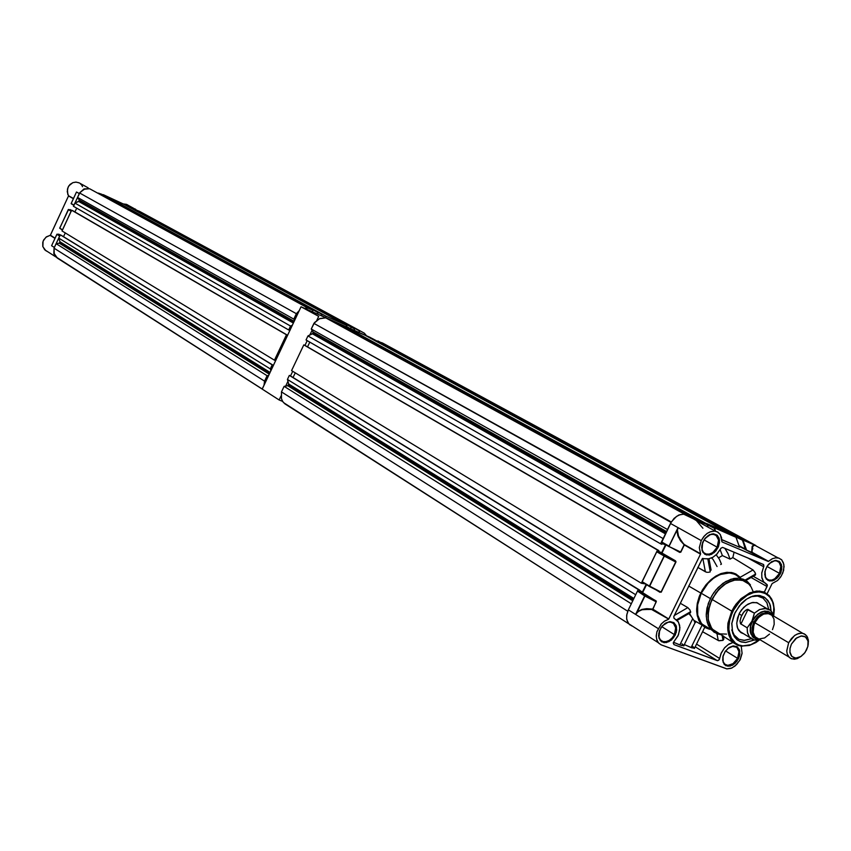 <?xml version="1.0" encoding="UTF-8"?>
<svg xmlns="http://www.w3.org/2000/svg" width="851" height="851" viewBox="0 0 851 851"><rect width="100%" height="100%" fill="white"/><g stroke="black" fill="none" stroke-linecap="round" stroke-linejoin="round"><path stroke-width="1.28" d="M68.644 209.474L59.719 228.196L62.421 230.068M68.388 209.527L71.452 211.101M106.088 196.187L103.152 194.624M103.258 194.624L122.98 203.804M128.32 206.219L125.342 204.644M59.73 235.918L54.358 247.471L51.624 245.748L54.358 247.471L59.676 236.004L56.921 234.302L51.624 245.748L56.9 234.28L51.624 245.748L56.9 234.291L59.985 235.865M71.282 203.804L73.888 205.293L71.282 203.804M58.411 234.28L60.017 235.259L58.315 234.27M125.491 204.655L135.543 209.197M74.026 205.368L71.176 203.485L76.494 192.018L71.133 203.57L76.037 192.943M45.88 250.747L42.88 246.652L43.124 241.173L45.954 237.238L50.379 235.216L55.113 238.152L50.379 235.216L68.559 195.921L67.176 191.603L68.059 187.199L70.027 184.476L72.846 182.657L75.771 182.093L78.909 182.805M73.952 205.187L79.303 193.592L76.494 192.018L76.026 192.954M88.164 187.88L79.324 183.018L76.207 182.114L72.909 182.635L68.835 185.869L67.399 189.103L67.75 194.219L68.537 195.698L73.463 198.496L68.537 195.698L73.377 198.677L68.548 195.943L50.358 235.259L46.486 236.833L43.741 239.876L42.752 242.429L42.816 246.407L44.667 249.737L47.007 251.353M62.485 229.961L71.197 211.154M79.76 192.72L83.887 189.018L89.312 188.656L83.994 188.975L79.771 192.709M106.173 196.198L123.001 203.825M135.66 209.25L128.405 206.24M57.198 257.991L53.921 253.917L53.996 248.375L53.804 253.545L55.23 256.3L57.187 257.981M133.628 208.335L126.459 204.314L123.193 203.889L127.448 204.783M128.458 205.506L129.32 206.389M80.419 183.784L81.068 184.412M81.653 185.114L82.536 186.72M802.833 633.304L770.134 614.028L766.262 613.422L763.4 614.167L759.209 616.869L755.731 621.081L753.89 624.942L753.167 632.623L755.103 636.761L758.486 638.782L756.794 638.122L754.305 635.686L753.103 632.304L753.146 627.889L754.582 623.23L757.22 618.964L760.422 615.869L764.294 613.837L768.081 613.433L771.889 615.23L774.027 619.039L774.219 624.347L772.506 629.666M801.323 656.217L797.43 658.525L794.494 659.185L790.973 658.557L788.888 656.983L787.186 653.77L786.76 650.696L788.717 642.696L786.771 651.164L787.303 654.142L789.409 657.515L791.558 658.791L795.121 659.131L801.323 656.217M806.588 649.962L804.184 653.611L801.089 656.376L796.876 658.046L793.887 657.749L791.334 655.855L789.973 652.579L790.026 648.43L791.483 644.069L790.058 648.239L789.898 652.1L791.802 656.408L795.717 658.1L800.791 656.568L805.035 652.536L807.844 646.59L808.024 641.026L805.45 636.91L801.057 635.995L795.706 638.601L791.483 644.069L796.781 637.793L801.642 635.931L804.557 636.41L806.78 638.218L808.035 641.111L808.003 645.866L806.588 649.962M771.421 614.741L768.102 613.369L764.145 613.826L758.996 616.986L754.784 622.687L752.167 621.304L753.784 622.102L757.762 616.624L762.922 613.316L766.815 612.763L770.144 613.954L765.911 612.731L761.315 614.028L757.518 616.858L753.784 622.102L752.029 627.772L752.114 632.059L753.518 635.527L756.113 637.771L754.06 636.218L755.06 636.814L752.965 631.644L753.22 627.23L754.784 622.687L753.188 627.347L753.05 632.336L754.656 636.314L757.603 638.58M756.465 637.92L757.667 638.293L756.465 637.92M758.667 638.888L755.06 636.814M741.285 616.486L744.104 611.699L747.061 609.422L754.38 613.145L759.464 609.593L764.698 608.316L770.219 610.199L772.283 612.646L773.612 616.369L771.612 611.635L769.283 609.529L766.347 608.454L759.464 609.582L754.38 613.145L750.55 625.591L750.114 630.953L752.369 636.654L756.784 639.08L759.049 639.122L755.688 638.824L753.231 637.495L750.316 632.304L750.699 625.049L753.263 619.251L757.762 614.167L761.305 611.997L764.889 611.061L769.634 612.114L772.751 615.869L770.772 612.975L768.006 611.38L764.655 611.082L761.039 612.114L755.294 616.528L747.157 627.815L747.338 632.261L749.38 637.016L754.305 640.09L759.911 639.633L756.592 640.26L752.805 639.633L749.774 637.484L747.572 633.272L747.157 627.815L740.487 623.666L740.051 620.783L741.285 616.486M752.167 621.304L757.443 614.496L762.922 611.486L768.804 611.763L772.655 615.816L769.187 611.943L763.996 611.241L758.135 613.933L753.082 619.624L750.348 626.857L750.784 633.75L753.858 637.878L758.964 639.069L753.954 637.942L750.784 633.782L750.22 627.74L752.167 621.304M772.357 615.645L768.964 613.528L763.4 614.103L757.901 618.092L754.784 622.687L753.784 622.102L752.05 627.581L752.124 632.102L753.38 635.314L756.496 638.016M754.38 613.145L752.061 621.421L747.157 627.815L740.572 623.794L740.019 621.283L740.795 617.698L742.976 613.263L745.582 610.231L747.869 609.369L754.38 613.145M769.517 634.101L764.613 637.899L759.475 638.941M808.195 644.537L807.61 637.399L805.525 634.591L802.461 633.229L798.781 633.474L794.94 635.325L791.441 638.527L788.717 642.696L794.536 635.612L797.419 633.952L801.695 633.144L804.216 633.772L807.003 636.25L808.322 639.984L808.195 644.537M760.656 604.987L756.603 602.582L751.518 602.678L746.189 605.263L741.487 609.933L739.083 613.848L741.764 615.433L739.083 613.848L736.764 622.889L737.211 626.921L738.572 630.112L740.753 632.463L743.668 633.814L741.072 632.687L737.721 628.453L736.764 623.592L737.487 618.039L739.753 612.571L743.625 607.454L748.04 604.072L752.89 602.402L757.677 602.933M731.871 629.783L733.956 634.889L738.934 639.282L743.87 640.377L751.22 638.771L744.699 640.377L738.891 639.261L734.424 635.569L731.871 629.783M754.092 640.037L745.774 642.462L740.115 641.526L736.934 639.612L734.402 636.75L732.647 633.08L731.807 623.357L735.147 612.369L741.444 603.412L745.923 599.561L750.454 597.008L755.018 595.636L759.39 595.519L764.187 597.115L767.932 600.498L770.315 605.38L771.144 611.082L769.581 603.391L765.4 597.923L758.677 595.455L752.71 596.179L746.604 599.093L739.274 605.891L734.115 614.624L731.786 623.538L732.668 633.144L734.626 637.08L737.572 640.112L741.295 641.941L745.455 642.473L754.092 640.037M758.198 595.434L759.475 595.998L758.198 595.434M759.23 596.072L758.656 595.615L759.23 596.072M749.082 584.169L742.072 580.052L733.264 580.201L724.084 584.626L715.978 592.647L709.808 604.306L707.904 615.922L708.596 621.475L710.202 625.868L712.968 629.793L716.382 632.431M742.338 646.271L738.296 645.441L734.083 643.09L731.158 639.909L728.637 634.527L727.679 628.017L727.956 623.272L731.711 611.114L735.892 604.306L741.147 598.53L750.21 592.7L759.358 591.041L764.772 592.392L769.198 595.604L763.645 591.924L756.762 591.062L749.646 592.934L740.551 599.072L734.37 606.465L731.711 611.114L732.605 611.561L739.732 601.295L747.721 594.998L752.582 592.87L757.667 591.924L762.602 592.424L766.942 594.413L770.336 597.721L772.623 601.965L773.804 606.689L773.538 615.996L774.123 610.061L773.442 603.859L771.846 599.423L769.198 595.604L771.697 599.03L773.378 603.178L774.282 609.507L773.665 616.39M750.465 584.967L747.433 581.584L743.614 579.297L747.476 581.627L750.465 584.967M718.212 633.282L716.904 633.644L718.627 634.186L721.212 634.612L714.18 632.261L709.872 628.059L707.255 622.538L706.245 615.879L708.277 603.519L711.947 595.572L715.893 589.988L723.073 583.265L731.052 579.169L738.891 578.18L743.614 579.297L738.891 578.18L733.722 578.489L725.69 581.573L718.138 587.498L713.819 592.69L710.319 598.593L707 608.082L706.245 614.369L706.702 620.241L708.34 625.4L711.074 629.602L716.904 633.644L718.212 633.282L714.255 630.974L711.128 627.464L709 622.911L707.979 617.539L708.128 611.624L711.851 599.37L719.414 588.637L724.19 584.531L729.296 581.584L734.487 579.914L739.487 579.616L744.061 580.69L748.157 583.254L751.156 586.935L753.124 591.562M739.593 577.648L735.03 574.351L729.467 572.936L720.084 574.574L713.808 578.063L708.032 583.222L701.235 593.221L708.149 583.084L712.808 578.808L717.861 575.584L722.871 573.627L727.477 572.904L731.828 573.266L736.264 574.989M705.362 571.808L697.809 567.404L706.394 572.202L705.362 571.808L702.83 558.362L705.362 571.808M707 572.298L707.649 572.329L707 572.298M708.309 572.298L708.968 572.191L708.309 572.298M709.628 572.042L708.968 572.191L709.628 572.042M710.255 569L710.893 569.627M713.234 559.628L711.553 557.937M694.352 621.07L695.427 622.507L693.788 620.315L702.107 625.113L699.65 621.89L697.288 615.784L696.682 611.071L697.277 603.423L699.639 595.594L702.83 589.339L710.808 579.808L720.467 573.819L727.041 572.308L733.158 572.925L735.892 574.021L740.498 577.669M684.002 645.781L679.8 644.93L692.682 618.677L691.406 616.624L693.788 620.315L692.682 618.677L679.8 644.93L673.524 642.25L681.343 645.462L683.927 645.515M694.544 648.388L691.108 647.547L702.118 625.123L691.108 647.547L684.374 644.611L691.789 647.792L694.65 648.185M695.182 621.507L694.607 621.315L695.182 621.507M677.896 636.027L674.035 641.526L678.428 634.867L679.906 627.602L678.513 622.07L673.981 618.166L673.769 616.571L702.405 558.618L708.266 558.852L712.659 557.405L716.936 554.118L721.031 548.193L722.605 547.374L763.645 564.681L763.879 566.234L761.783 572.797L761.815 577.457L763.507 581.658L767.357 585.371L764.283 592.179L767.081 586.499L751.071 577.478L767.081 586.499L767.166 584.637L763.581 581.754L761.911 577.914L761.741 573.117L763.677 566.745L747.338 557.724L763.677 566.745L763.379 564.468L722.605 547.374L721.074 548.15L716.787 554.267L713 557.214L708.936 558.745L702.33 558.692L673.758 616.613L674.024 618.209L678.087 621.39L679.662 625.23L679.779 629.889L677.896 636.027M765.006 571.138L765.272 576.606L766.783 578.914L769.081 580.116L771.857 580.074L774.772 578.797L779.473 573.319L775.25 578.457L772.08 580.02L769.027 580.105L766.56 578.691L765.443 577.01L765.006 571.138M780.335 573.734L776.793 578.435L772.24 580.925L767.974 580.488L765.23 577.244L764.879 571.766L767.102 566.202L771.41 561.841L776.133 560.415L780.027 562.171L781.824 566.596L780.952 572.319L778.527 576.606L774.123 580.254L769.666 581.052L766.198 578.999L764.687 574.521L765.475 569.51L767.921 565.043L771.623 561.713L775.687 560.415L779.293 561.5L781.399 564.532L781.761 569.149L780.335 573.734L779.473 573.319L780.867 566.606L779.186 562.447L776.569 560.926L774.41 560.862L769.208 563.596L774.506 560.852L776.686 560.958L779.069 562.32L780.835 566.309L779.473 573.319L780.335 573.734M702.564 542.736L701.756 546.576L702.16 549.98L703.671 552.586L706.085 554.044L709.053 554.15L712.17 552.905L715.021 550.48L717.202 547.193L712.787 552.501L709.447 554.075L706.213 554.086L703.617 552.522L702.064 549.661L702.564 542.736M718.084 547.629L714.308 552.544L709.415 555.033L704.873 554.309L702.086 550.586L701.83 545.374L704.054 539.757L708.362 535.375L713.212 533.822L717.478 535.545L719.531 540.14L718.723 546.129L715.925 550.927L711.393 554.405L706.404 554.958L702.958 552.448L701.639 547.289L702.756 542.236L705.639 537.683L709.638 534.662L713.5 533.822L716.999 535.109L719.074 538.13L719.563 542.459L718.084 547.629L717.202 547.193L718.563 540.162L717.35 536.715L715.787 535.141L713.766 534.322L710.447 534.556L704.894 538.577L710.128 534.662L712.904 534.226L716.085 535.353L718.552 540.055L717.202 547.193L718.084 547.629M659.642 630.336L658.759 634.059L659.089 637.484L660.567 640.122L662.993 641.59L666.025 641.686L669.226 640.399L672.141 637.92L674.364 634.601L671.886 638.197L668.631 640.75L665.131 641.803L662.961 641.58L660.355 639.888L658.961 637.048L659.642 630.336M675.237 635.037L671.386 640.026L666.365 642.579L661.748 641.867L658.982 638.112L658.77 633.367L661.046 627.644L664.982 623.538L669.62 621.698L673.981 622.772L676.449 626.644L676.311 632.165L673.481 637.846L668.907 641.697L664.057 642.665L660.259 640.58L658.61 635.899L659.302 631.24L661.95 626.389L665.961 622.921L670.12 621.655L673.758 622.613L676.109 625.581L676.662 630.219L675.237 635.037L674.364 634.601L675.715 627.921L675.141 625.602L673.173 623.07L671.279 622.198L668.109 622.23L662.514 625.73L667.79 622.315L670.492 622.06L673.503 623.326L675.705 627.868L674.364 634.601L675.237 635.037M723.031 656.174L723.159 661.706L724.637 664.035L726.967 665.259L729.807 665.205L732.785 663.886L737.594 658.323L733.211 663.599L727.765 665.376L725.009 664.354L723.467 662.45L722.744 659.844L723.031 656.174M738.455 658.748L734.838 663.525L730.169 666.078L725.818 665.642L723.084 662.344L722.839 657.004L725.052 651.675L728.967 647.6L733.498 645.856L737.519 646.973L739.732 650.717L739.498 656.004L736.838 661.365L732.573 665.131L727.935 666.259L724.339 664.493L722.669 660.504L723.233 655.483L725.446 651.1L729.052 647.537L733.158 645.888L737.019 646.622L739.359 649.483L739.87 654.079L738.455 658.748L737.594 658.323L738.859 654.44L738.796 650.77L736.721 647.249L732.19 646.303L727.69 648.6L732.988 646.196L736.881 647.388L738.945 651.696L737.594 658.323L738.455 658.748M679.449 551.873L668.897 546.438L680.598 552.033L684.14 544.853L680.789 552.129L679.641 552.395L679.449 551.873L680.789 552.129L668.897 546.438L680.598 552.033L684.108 544.842L678.375 536.949L677.151 532.545L677.311 529.524L678.619 536.832L684.321 544.917L680.502 540.662L677.864 535.683L677.098 531.375L678.002 527.599L677.332 531.247L677.875 534.885L682.225 542.353L684.321 544.566L700.543 553.756L699.331 547.587L701.224 540.545L699.331 547.587L700.575 553.99L668.748 619.039L652.887 609.188L656.323 601.231L642.643 592.647L646.526 584.701L642.197 592.902L655.866 600.763L644.632 595.945L656.206 601.923L655.419 601.019L656.281 601.168L652.887 609.188L668.705 619.113L651.121 609.231L642.016 609.699L638.229 611.539L635.612 614.401L638.101 611.348L641.952 609.422L646.93 608.656L652.696 609.082L646.59 608.667L641.814 609.465L637.899 611.497L635.612 614.401L628.357 609.816L626.676 615.379L626.783 619.613L628.751 623.804L631.74 625.921M661.44 644.941L658.791 643.228L657.025 640.463L656.259 636.484L656.834 631.995L661.11 624.134L664.195 621.358L668.45 619.305L664.812 620.943L661.461 623.74L656.961 631.548L656.259 635.782L656.738 639.654L658.44 642.845L660.919 644.728L726.754 668.843L731.849 667.982L736.583 664.652L740.232 659.568L742.083 653.462L741.264 646.154L742.104 653.174L739.849 660.28L734.966 666.088L730.956 668.333L726.988 668.865L661.44 644.941M735.987 537.289L714.255 527.737L714.861 530.896L714.287 527.748L706.724 523.631L713.851 527.992L706.149 524.163L706.713 523.62L728.211 532.811L735.807 536.938L714.287 527.748L706.724 523.631L728.211 532.811L735.807 536.938M659.897 591.86L649.526 586.52L661.036 592.041L649.632 586.169L664.11 556.043L675.024 561.096L664.152 556.075L656.94 551.501L664.11 556.043L649.547 586.53L642.25 582.095M742.912 540.077L742.37 540.172L742.912 540.055L742.37 540.172L745.423 548.661L746.635 550.267L742.912 540.077L755.794 545.48L753.614 545.129L752.178 546.289L751.635 552.352L752.22 546.236L753.667 545.119L755.794 545.48L753.858 545.278L752.486 546.385L751.635 552.352L768.23 561.469L745.231 549.555L742.678 539.917L754.635 545.087L752.252 546.863L752.029 552.331L768.538 561.373L772.495 558.692L775.559 557.809L778.442 557.969L781.59 559.777L783.399 562.692L784.069 566.511L782.824 572.978L780.633 577.074L777.623 580.467L772.304 583.446L777.591 580.499L781.356 575.957L783.643 570.34L783.867 564.426L781.782 559.969L779.027 558.139L775.665 557.788L772.208 558.82L768.23 561.469L739.274 546.289L746.54 550.129L742.912 540.077M736.009 537.172L739.572 547.172L736.009 537.172M707.319 524.918L708.117 527.205M695.097 519.738L686.034 514.781L683.364 514.174L678.726 515.11L674.13 518.333L670.79 522.897L661.514 541.885L668.95 546.151L678.002 527.599L701.224 540.545L704.405 535.864L707.117 533.46L710.064 531.832L714.5 531.088L717.148 531.769L720.063 534.226L721.552 537.566L721.988 541.927L768.23 561.469L721.988 541.927L720.361 534.662L717.999 532.237L715.085 531.152L710.968 531.513L707.16 533.417L703.649 536.736L701.224 540.545L678.002 527.599L668.95 546.151L661.514 541.885L668.992 546.597M695.012 519.61L707.117 524.684L686.034 514.781L707.117 524.684L693.565 518.897L696.246 520.525M679.311 551.81L680.747 552.214L684.3 544.938L700.522 554.139L684.321 544.566L700.586 553.948L668.684 619.145L652.6 609.454L642.845 609.476L639.271 610.848L636.835 612.848L645.079 595.679L637.739 591.179L644.622 595.934L635.612 614.401L644.813 596.04L656.217 601.88L637.686 591.168L644.622 595.934L635.612 614.401L628.357 609.816L626.825 614.348L626.613 618.432L627.761 622.389L630.006 624.985M735.2 535.8L742.37 540.172L734.636 536.311L735.179 535.79L742.806 539.928L735.2 535.8L748.167 541.353L735.2 535.8M659.812 591.817L661.206 592.19L675.939 562.054L661.227 592.136L659.94 591.881L661.227 592.136L676.002 561.851L675.428 560.82L661.993 553.033L665.982 544.863L661.546 553.278L675.396 560.809L675.939 562.054L675.396 560.809L656.908 551.512L642.122 582.01M702.873 528.311L696.671 520.94L715.457 531.215M772.027 583.712L767.081 593.743L772.027 583.712M735.913 537.087L714.404 527.886L715.574 531.247L714.404 527.886L735.913 537.087L739.647 547.31L721.882 539.779L739.551 547.193M752.795 548.959L752.635 547.587M749.263 541.938L755.794 545.48L742.806 539.928L755.794 545.48L749.231 541.927M693.565 518.897L683.81 514.217L680.13 514.6L676.417 516.419L671.279 522.035L661.61 542.364M719.659 658.514L718.733 660.206L717.233 660.621L695.203 646.792L717.233 660.621L673.981 644.579L673.258 643.196L674.035 641.526L673.386 642.569L673.981 644.579L717.712 660.684L719.372 659.397L720.903 653.813L724.392 648.026L727.977 644.707L733.264 642.377L728.988 644.047L724.712 647.654L721.34 652.813L719.659 658.514L696.554 644.058L719.659 658.514M716.223 554.82L719.393 559.224L721.425 564.107L719.308 559.064L716.223 554.82M722.382 555.586L720.137 549.789L722.382 555.586L730.052 559.16L722.382 555.586L718.531 557.777L722.382 555.586M724.839 548.267L727.903 553.32L730.052 559.16L732.775 557.596L753.018 569.925L755.124 572.659L755.348 575.116L755.167 572.755L752.986 569.915L740.179 577.318L752.986 569.915L732.775 557.596L734.094 552.15L732.775 557.596L730.052 559.16L728.062 553.661L724.839 548.267M723.85 638.654L722.978 640.324L718.85 640.76L702.99 631.995M723.414 637.963L723.861 639.08L723.02 640.303L722.052 635.133L723.02 640.303L718.723 640.718L702.586 631.772M694.427 647.834L691.969 645.962M683.821 645.356L681.959 643.803M713.17 559.554L717.095 566.585M690.065 614.284L688.693 613.667L690.065 614.284L691.406 616.624L688.853 613.571L690.065 614.284M688.182 613.433L689.608 613.028M690.608 612.443L690.023 610.071L687.799 607.625L690.044 610.103L690.608 612.443M680.236 603.274L687.799 607.625L674.269 615.454L687.799 607.625L680.236 603.274M695.15 622.358L694.384 621.879M739.934 577.052L735.945 574.042L731.605 572.553L726.297 572.372L721.031 573.606L715.755 576.148L711.032 579.605L706.17 584.626L702.33 590.158L699.224 596.615L697.299 603.306L696.661 609.284L697.139 615.071L698.82 620.326L701.618 624.591L705.256 627.602L709.617 629.346M737.977 576.159L739.519 577.574M707.862 628.112L704.128 626.028L701.267 623.145L697.735 615.103L697.554 604.838L701.235 593.221L697.448 605.582L697.703 614.943L699.799 620.868L702.032 624.07L705.447 626.932L709.532 628.655M744.061 580.69L736.083 579.669L726.722 582.903L718.308 589.807L711.851 599.37L718.446 589.669L726.722 582.914L736.083 579.68L741.115 579.839L745.848 581.595L744.061 580.69L743.614 579.297L744.061 580.69M726.52 634.08L720.159 633.857M718.212 633.261L714.595 631.24L711.649 628.198L708.266 619.794L708.426 609.71L711.861 599.37L708.564 608.986L707.958 613.773L708.394 620.496L710.415 626.251L712.574 629.346L715.882 632.123L719.85 633.782M759.443 595.53L760.017 595.86L759.443 595.53M760.379 639.048L752.284 644.186L747.646 645.611L742.966 645.909L738.562 644.92L734.775 642.675L731.849 639.388L728.882 630.931L729.116 622.219L732.605 611.561L731.711 611.114L728.009 622.879L727.807 630.102L728.775 634.974L730.849 639.441L733.764 642.824L737.211 645.005L741.21 646.154L749.859 645.26L759.549 639.75L751.082 644.664L742.795 645.898L738.881 645.047L735.434 643.196L730.658 637.25L728.679 628.57L729.998 618.315L734.339 608.38L741.242 599.795L746.901 595.466L753.422 592.615L759.507 591.924L765.294 593.434L769.612 596.806L772.676 602.082L773.963 608.114L773.538 615.996M768.644 609.188L766.879 602.678L762.996 598.093L757.709 596.051L751.401 596.625L757.486 596.019L763.017 598.104L766.953 602.827L768.644 609.188M57.389 258.13L54.134 253.502L54.06 248.13L54.198 253.694L57.294 258.066L269.203 393.556L57.389 258.13M59.208 243.205L59.995 241.897L58.719 238.046L60.23 234.802L61.261 235.248L273.394 365.387L273.118 365.983L273.394 365.387L61.261 235.248L273.394 365.387L272.214 364.898L270.341 368.855L272.214 364.898L60.23 234.802L58.719 238.046L270.341 368.855L58.719 238.046L59.974 241.822L270.097 372.387L59.974 241.822L269.895 372.812L59.942 242.248L59.666 242.854L269.544 373.546L59.666 242.854L59.208 243.205L269.267 374.142L59.208 243.205L56.123 243.673L267.097 375.738L268.65 375.429L267.097 375.738L264.523 381.184L267.097 375.738L56.123 243.673L59.208 243.205M78.675 201.442L79.303 200.113L77.537 197.4L80.058 192.337L84.568 189.092L89.546 188.699L84.1 189.284L79.611 192.932L296.393 313.679L299.233 310.658L296.393 313.679L293.808 319.157L296.393 313.679L79.611 192.932L77.537 197.4L79.228 199.974L294.191 321.348L79.228 199.974L78.983 201.134L293.595 322.614L78.983 201.134L74.931 203.038L78.675 201.442L293.372 323.082L78.675 201.442M264.044 385.195L264.523 381.184L54.06 248.13L56.123 243.673L54.06 248.13L264.523 381.184L264.044 385.195M304.413 308.232L308.073 308.19L312.711 310.243L312.732 311.913L312.711 310.243L89.546 188.699L312.711 310.243L89.546 188.699L308.073 308.19L304.413 308.232M364.302 333.156L366.547 335.783L364.302 333.156L139.181 211.112L364.302 333.156M284.957 403.938L282.745 401.629L281.415 398.694L281.511 391.917L281.415 398.694L282.713 401.576L284.957 403.938L632.421 626.166L284.957 403.938M287.755 385.673L288.734 384.046L287.415 379.418L289.319 375.397L290.51 375.887L639.622 590.051L639.239 590.828L642.399 592.062L646.111 584.446L642.399 592.062L639.239 590.828L639.622 590.051L290.51 375.887L639.622 590.051L638.261 589.53L635.718 594.721L638.261 589.53L289.319 375.397L287.415 379.418L635.718 594.721L287.415 379.418L288.712 383.961L633.899 598.455L288.712 383.961L633.633 599.008L288.659 384.482L288.308 385.226L633.165 599.976L288.308 385.226L287.755 385.673L632.782 600.753L287.755 385.673L284.117 386.386L631.325 603.731L627.836 610.869L631.325 603.731L284.117 386.386L287.755 385.673M312.402 333.858L313.211 332.252L311.264 328.986L314.53 322.582L319.859 318.529L325.699 317.827L319.306 318.785L313.891 323.433L671.301 522.003L667.535 529.545L671.045 522.365L313.891 323.433L311.264 328.986L313.125 332.039L666.535 531.598L313.125 332.039L312.785 333.475L665.727 533.258L312.785 333.475L307.956 335.975L312.402 333.858L665.429 533.864L312.402 333.858M627.719 611.284L281.511 391.917L284.117 386.386L281.511 391.917L627.719 611.284M684.927 514.408L690.533 516.706L685.257 514.451L325.699 317.827L690.533 516.706L325.699 317.827L684.927 514.408M748.912 541.661L382.397 342.964L748.912 541.661M59.73 228.174L68.325 209.601L59.751 228.196L68.346 209.612L71.133 211.239L62.506 229.866L59.751 228.196M55.634 256.768L44.667 249.737M755.103 636.761L788.888 656.983M794.111 659.206L796.057 658.1M739.466 631.282L749.774 637.484M766.815 608.539L756.39 602.529M756.784 640.25L758.581 639.154M808.439 641.292L808.248 642.856M731.913 630.048L732.094 630.985M683.715 645.952L695.31 622.315M694.405 648.419L704.777 627.304M628.74 623.815L658.429 642.824M669.035 546.619L661.535 542.31M734.934 646.366L737.37 647.856M671.375 622.219L674.088 623.911M713.829 534.332L716.712 535.928M776.474 560.915L779.069 562.32M754.784 545.236L778.122 557.894M732.934 646.207L733.498 645.856M669.077 622.06L669.62 621.698M711.436 534.322L711.957 533.928M774.41 560.862L774.953 560.49M762.953 564.277L763.602 564.638M753.135 576.276L764.209 582.51M708.968 558.745L711.096 570.159M755.465 574.925L745.902 580.478M723.339 635.91L723.861 638.729M677.215 620.326L690.544 612.592M702.032 624.07L711.064 629.58M712.574 629.346L735.37 643.973L740.913 646.09L749.327 645.515L755.816 642.633L759.943 639.654M758.688 596.221L760.528 595.711M262.214 389.077L279.149 399.927L281.011 395.981L279.149 399.927L262.214 389.077L301.084 306.754L369.717 337.187L301.084 306.754L262.225 389.056L56.24 257.14M628.698 623.762L283.66 402.789M71.25 210.984L68.654 209.484L71.25 210.984M125.182 204.783L127.267 205.921L125.182 204.783M59.793 235.748L57.23 234.174L59.793 235.748M75.952 193.134L71.165 203.474L73.984 205.091L79.303 193.592L76.494 192.018L71.176 203.485M58.719 234.142L60.134 235.014L58.719 234.142M55.007 238.365L50.177 235.365L55.007 238.365M70.101 209.537L71.537 210.367L70.101 209.537M58.581 258.64L57.996 258.385L58.581 258.64M788.717 642.696L754.826 622.709L788.717 642.696M740.859 624.06L748.05 609.444L740.859 624.06M711.861 599.37L731.711 611.114L711.861 599.37M701.235 593.221L710.319 598.593L701.235 593.221M688.693 586.009L700.788 593.041L688.693 586.009M675.481 634.516L674.652 633.984M658.121 628.612L635.612 614.401L658.121 628.612M766.964 566.415L779.473 573.319L766.964 566.415M704 539.842L717.202 547.193L704 539.842M661.738 626.666L674.364 634.601L661.738 626.666M725.595 650.898L737.594 658.323L725.595 650.898M707.224 524.822L708.043 527.163L707.224 524.822M669.131 546.246L677.311 529.524L669.131 546.246M675.747 561.947L664.301 556.15L649.632 586.169L661.036 592.03L675.747 561.947M656.206 601.923L652.696 609.082L656.206 601.923M739.53 547.161L721.871 539.683L739.53 547.161M739.062 545.693L745.667 549.31L739.062 545.693M657.153 551.491L674.949 561.064L657.153 551.491M649.451 586.062L664.11 556.043L656.706 551.735L642.122 581.616L649.451 586.062M637.771 591.19L642.197 592.902L655.419 601.019L642.197 592.902L637.771 591.19M751.603 552.278L746.54 550.129L751.603 552.278M678.002 527.599L670.524 523.429L678.002 527.599M679.534 552.342L673.311 548.778L679.534 552.342M659.993 592.328L655.451 589.573L659.993 592.328M628.357 609.816L637.325 591.445L628.357 609.816M710.245 571.829L707.83 558.894L710.245 571.829M720.659 564.543L721.425 564.107L720.659 564.543M745.189 580.052L755.635 573.989L745.189 580.052M716.978 633.665L718.265 640.516L716.978 633.665M690.725 611.635L676.651 619.794L690.725 611.635M63.517 236.642L65.261 232.887L63.517 236.642M62.027 230.919L71.622 210.186L72.654 210.644L287.606 335.294L287.319 335.89L287.606 335.294L72.654 210.644L287.606 335.294L286.425 334.794L274.458 360.143L286.425 334.794L71.622 210.186L62.027 230.919L274.458 360.143L62.027 230.919M74.941 211.973L76.696 208.176L74.941 211.973M73.431 206.293L74.931 203.038L290.553 326.05L292.382 325.188L290.553 326.05L288.67 330.028L290.553 326.05L74.931 203.038L73.431 206.293L288.67 330.028L73.431 206.293M98.259 193.071L101.705 194.188L321.88 314.317L321.231 315.689L320.731 315.466L321.88 314.317L101.705 194.188L318.529 312.828L98.259 193.071M105.099 196.038L123.863 204.187L346.995 325.476L346.357 326.827L345.868 326.603L346.995 325.476L325.88 316.093L346.995 325.476L123.863 204.187L105.226 195.773L325.88 316.093L105.099 196.038M127.214 206.016L354.197 328.667L354.686 330.518L354.197 328.667L127.214 206.016M134.883 209.591L139.181 211.112L134.883 209.591M270.873 370.728L270.341 368.855L270.873 370.728M275.915 360.047L275.639 360.633L274.458 360.143L275.639 360.633L275.915 360.047M290.138 329.943L289.851 330.539L288.67 330.028L289.851 330.539L290.138 329.943M294.606 320.465L293.808 319.157L77.537 197.4L293.808 319.157L294.606 320.465M316.721 313.689L318.529 312.828L316.721 313.689M325.731 317.678L325.88 316.093L325.731 317.678M350.772 328.784L350.92 327.22L350.772 328.784M358.558 332.23L359.845 331.177L135.224 209.325L359.845 331.177L358.558 332.23M346.506 326.507L350.282 328.571L346.506 326.507M321.391 315.359L325.231 317.455L321.391 315.359M293.946 321.88L79.26 200.528L293.946 321.88M293.095 377.472L295.297 372.812L293.095 377.472M291.606 370.568L303.764 344.846L304.956 345.357L658.876 550.608L658.493 551.384L661.631 552.671L665.439 544.874L662.301 543.587L661.918 544.363L660.578 543.81L663.12 538.598L660.578 543.81L306.052 340.017L307.956 335.975L663.12 538.598L307.956 335.975L306.052 340.017L660.578 543.81L661.918 544.363L662.301 543.587L665.439 544.874L661.631 552.671L658.493 551.384L658.876 550.608L304.956 345.357L658.876 550.608L657.525 550.054L641.303 583.297L657.525 550.054L303.764 344.846L291.606 370.568L641.303 583.297L291.606 370.568M307.573 346.878L309.796 342.166L307.573 346.878M335.656 322.784L339.623 324.008L700.905 521.291L339.623 324.008L697.16 519.535L335.656 322.784M343.506 326.124L364.951 335.23L729.35 533.439L705.5 523.11L729.403 533.322L364.951 335.23L343.655 325.795L705.5 523.11L343.506 326.124M368.76 337.304L372.206 338.443L737.519 536.8L372.206 338.443L733.839 535.215L368.76 337.304M377.482 341.315L382.397 342.964L377.482 341.315M645.196 583.892L641.303 583.297L645.196 583.892M705.234 523.663L705.5 523.11L705.234 523.663M733.583 535.736L733.839 535.215L733.583 535.736M667.535 529.545L311.264 328.986L667.535 529.545M743.88 539.513L377.897 340.974L743.88 539.513M666.205 532.29L313.136 332.72L666.205 532.29M639.505 590.286L642.399 592.062L639.505 590.286M318.646 316.391L316.774 320.359L318.646 316.391L301.084 306.754L318.646 316.391M312.072 330.305L309.807 335.103L312.072 330.305M307.179 340.666L304.956 345.357L307.179 340.666M292.712 371.249L290.51 375.887L292.712 371.249M287.957 381.301L285.691 386.077L287.957 381.301M279.149 399.927L282.543 401.31L279.149 399.927M369.717 337.187L371.334 338.06L369.717 337.187"/></g></svg>
